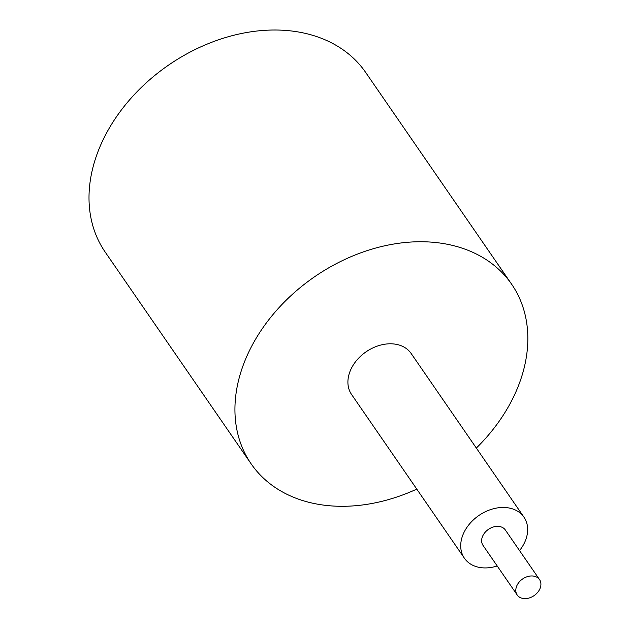 <?xml version="1.0" encoding="UTF-8"?>
<svg xmlns="http://www.w3.org/2000/svg" width="630" height="630" viewBox="0 0 630 630"><rect width="100%" height="100%" fill="white"/><g stroke="black" fill="none" stroke-linecap="round" stroke-linejoin="round"><path stroke-width="0.94" d="M416.784 489.116A158.209 117.983 -34.6 0 1 321.505 504.819A158.209 117.983 -34.6 0 1 251.118 463.806L105.194 252.079A158.209 117.983 -34.6 0 1 129.158 100.351A158.209 117.983 -34.6 0 1 295.344 31.5A158.209 117.983 -34.6 0 1 365.731 72.513L511.654 284.24A158.209 117.983 -34.6 0 1 476.335 448.072M251.118 463.806A158.209 117.983 -34.6 0 1 275.082 312.078A158.209 117.983 -34.6 0 1 441.268 243.227A158.209 117.983 -34.6 0 1 511.654 284.24M497.204 565.968A36.162 26.964 -34.6 0 1 480.493 567.591A36.162 26.964 -34.6 0 1 464.404 558.212A36.162 26.964 -34.6 0 1 469.885 523.538A36.162 26.964 -34.6 0 1 507.874 507.796A36.162 26.964 -34.6 0 1 523.963 517.167A36.162 26.964 -34.6 0 1 519.537 550.581M464.404 558.212L351.611 394.545A36.162 26.964 -34.6 0 1 357.084 359.864A36.162 26.964 -34.6 0 1 395.073 344.13A36.162 26.964 -34.6 0 1 411.162 353.501L523.963 517.167M533.5 576.08A13.561 10.111 -34.6 0 1 539.532 579.592A13.561 10.111 -34.6 0 1 537.477 592.602A13.561 10.111 -34.6 0 1 523.231 598.5A13.561 10.111 -34.6 0 1 517.198 594.988A13.561 10.111 -34.6 0 1 519.254 581.978A13.561 10.111 -34.6 0 1 533.5 576.08M517.198 594.988L483.021 545.391A13.561 10.111 -34.6 0 1 485.069 532.381A13.561 10.111 -34.6 0 1 499.314 526.483A13.561 10.111 -34.6 0 1 505.347 529.995L539.532 579.592"/></g></svg>
